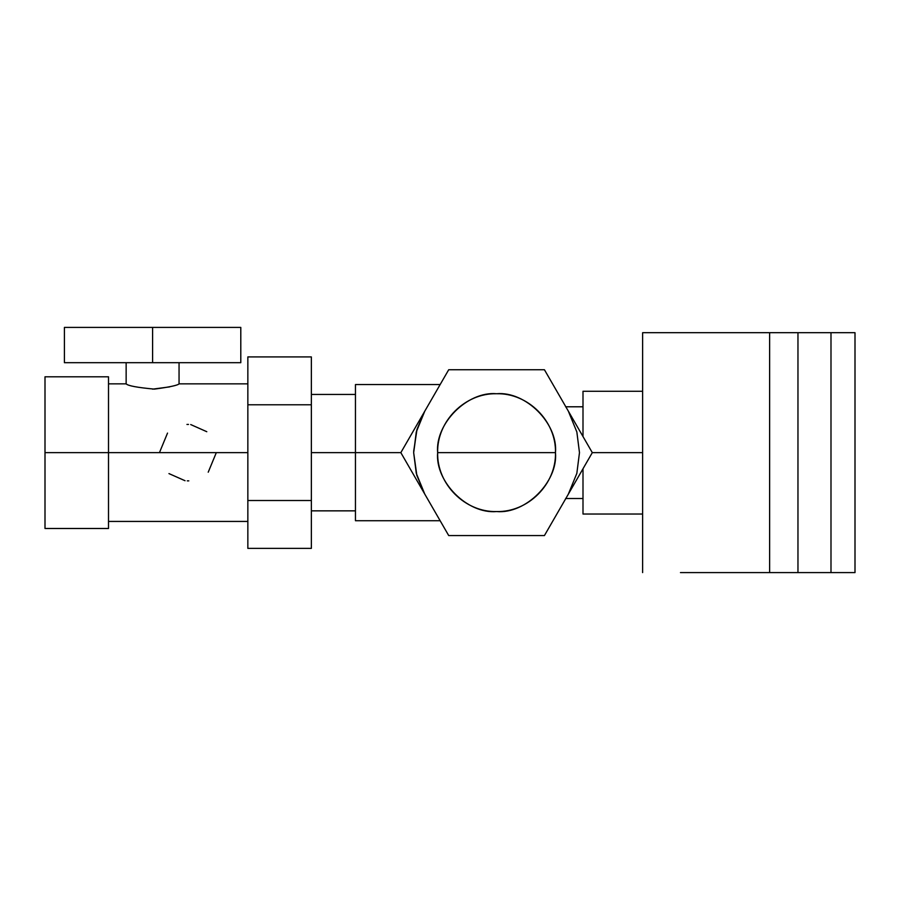 <?xml version="1.0" encoding="UTF-8"?>
<svg xmlns="http://www.w3.org/2000/svg" width="900" height="900" viewBox="0 0 900 900"><rect width="100%" height="100%" fill="white"/><g stroke="black" fill="none" stroke-linecap="round" stroke-linejoin="round"><path stroke-width="1.35" d="M247.849 452.644L108.506 452.644L247.849 452.644M126.146 383.85C127.946 385.796 137.362 387.551 154.384 389.115C169.504 387.09 177.727 385.335 179.055 383.85C177.727 385.335 169.504 387.09 154.384 389.115C137.362 387.551 127.946 385.796 126.146 383.85L126.146 362.689L126.146 383.85L108.506 383.85M440.145 384.559L355.455 384.559L355.455 520.729L440.145 520.729M355.455 452.644L311.355 452.644L355.455 452.644L355.455 384.559L355.455 520.729L355.455 452.644L400.838 452.644L355.455 452.644M424.777 494.111L416.767 475.099L413.662 452.644L416.767 430.189L424.777 411.176L416.767 430.189L413.662 452.644L416.835 475.38L424.507 493.639M424.507 411.649L417.015 429.311L413.674 451.327M424.766 494.1L416.295 473.355L413.662 452.644L416.295 431.933L424.766 411.199M568.361 411.199L576.844 431.933L579.476 452.644L576.844 473.355L568.361 494.1M311.355 500.512L311.355 548.381L247.849 548.381L247.849 500.512L311.355 500.512L247.849 500.512L247.849 404.786L311.355 404.786L311.355 500.512L311.355 404.786L247.849 404.786L247.849 356.918L311.355 356.918L311.355 404.786L311.355 356.918L247.849 356.918L247.849 548.381L311.355 548.381L311.355 500.512M555.48 452.644L437.647 452.644C435.015 423.495 467.415 391.095 496.564 393.728C525.712 391.095 558.113 423.495 555.48 452.644C558.113 481.793 525.712 514.192 496.564 511.56C467.415 514.192 435.015 481.793 437.647 452.644L555.48 452.644C556.29 421.166 528.053 392.918 496.564 393.728C465.086 392.918 436.838 421.166 437.647 452.644C436.838 421.166 465.086 392.918 496.564 393.728C528.053 392.918 556.29 421.166 555.48 452.644C556.29 484.132 528.053 512.37 496.564 511.56C465.086 512.37 436.838 484.132 437.647 452.644C436.838 484.132 465.086 512.37 496.564 511.56C528.053 512.37 556.29 484.132 555.48 452.644M448.706 369.743L400.838 452.644L448.706 535.556L544.433 535.556L592.301 452.644L544.433 369.743L448.706 369.743L544.433 369.743L592.301 452.644L544.433 535.556L448.706 535.556L400.838 452.644L448.706 369.743M159.66 452.137L167.524 433.091M186.953 424.44L188.471 424.429M190.721 424.564L206.797 431.707M216.101 453.15L208.226 472.196M188.797 480.859L187.279 480.859M185.04 480.724L168.953 473.591M179.055 362.689L179.055 383.85L179.055 362.689M152.595 389.149L169.718 386.876M152.595 362.689L240.795 362.689L152.595 362.689L152.595 327.409L240.795 327.409L152.595 327.409L152.595 362.689L240.795 362.689L240.795 327.409L64.406 327.409L152.595 327.409L64.406 327.409L64.406 362.689L152.595 362.689M108.506 376.796L108.506 452.644L45 452.644L45 376.796L108.506 376.796L45 376.796L108.506 376.796L45 376.796L45 452.644L108.506 452.644L108.506 528.491L45 528.491L108.506 528.491L45 528.491L108.506 528.491L108.506 376.796M45 528.491L45 452.644L45 528.491M855 332.696L855 572.591L830.992 572.591L830.992 332.696L855 332.696L830.992 332.696L830.992 572.591L797.962 572.591L797.962 332.696L830.992 332.696L797.962 332.696L797.962 572.591L769.624 572.591L769.624 332.696L797.962 332.696L642.623 332.696L769.624 332.696L769.624 572.591L855 572.591L855 332.696M680.467 572.591L769.624 572.591L680.467 572.591M642.623 572.591L642.623 332.696L642.623 572.591M642.623 452.644L592.301 452.644L642.623 452.644M582.998 436.545L582.998 391.264L582.998 436.545M582.998 514.035L582.998 468.754L582.998 514.035L642.623 514.035M247.849 383.85L179.055 383.85M108.506 521.438L247.849 521.438M565.627 406.789L582.998 406.789M565.627 498.51L582.998 498.51M311.355 394.436L355.455 394.436M311.355 510.851L355.455 510.851M582.998 391.264L642.623 391.264"/></g></svg>
